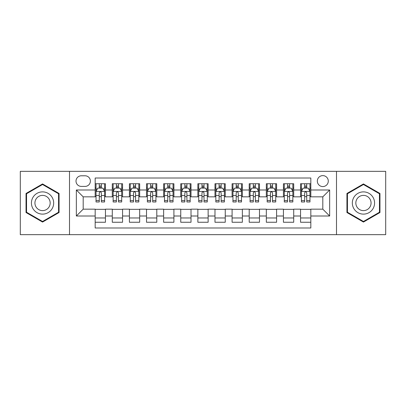 <?xml version="1.0" encoding="UTF-8"?>
<svg xmlns="http://www.w3.org/2000/svg" width="406" height="406" viewBox="0 0 406 406"><rect width="100%" height="100%" fill="white"/><g stroke="black" fill="none" stroke-linecap="round" stroke-linejoin="round"><path stroke-width="0.61" d="M322.806 175.615A5.476 5.476 0 0 0 317.325 181.091A5.476 5.476 0 0 0 322.806 186.572A5.476 5.476 0 0 0 328.281 181.091A5.476 5.476 0 0 0 322.806 175.615M336.493 234.663L385.7 234.663L385.7 171.337L336.493 171.337L336.493 234.663L69.507 234.663L69.507 171.337L20.3 171.337L20.3 234.663L69.507 234.663M310.823 183.745L300.552 183.745L300.552 189.993L293.711 189.993L293.711 196.839L300.552 196.839L300.552 189.993M293.711 189.993L293.711 183.745L283.439 183.745L283.439 189.993L276.593 189.993L276.593 196.839L283.439 196.839L283.439 189.993M276.593 189.993L276.593 183.745L266.326 183.745L266.326 189.993L259.48 189.993L259.48 196.839L266.326 196.839L266.326 189.993M259.48 189.993L259.48 183.745L249.208 183.745L249.208 189.993L242.362 189.993L242.362 196.839L249.208 196.839L249.208 189.993M242.362 189.993L242.362 183.745L232.095 183.745L232.095 189.993L225.249 189.993L225.249 196.839L232.095 196.839L232.095 189.993M225.249 189.993L225.249 183.745L214.982 183.745L214.982 189.993L208.136 189.993L208.136 196.839L214.982 196.839L214.982 189.993M208.136 189.993L208.136 183.745L197.864 183.745L197.864 189.993L191.018 189.993L191.018 196.839L197.864 196.839L197.864 189.993M191.018 189.993L191.018 183.745L180.751 183.745L180.751 189.993L173.905 189.993L173.905 196.839L180.751 196.839L180.751 189.993M173.905 189.993L173.905 183.745L163.638 183.745L163.638 189.993L156.792 189.993L156.792 196.839L163.638 196.839L163.638 189.993M156.792 189.993L156.792 183.745L146.52 183.745L146.52 189.993L139.674 189.993L139.674 196.839L146.52 196.839L146.52 189.993M139.674 189.993L139.674 183.745L129.407 183.745L129.407 189.993L122.561 189.993L122.561 196.839L129.407 196.839L129.407 189.993M122.561 189.993L122.561 183.745L112.289 183.745L112.289 196.839L105.448 196.839L105.448 183.745L95.177 183.745M95.177 222.255L105.448 222.255L105.448 209.161L112.289 209.161L112.289 222.255L122.561 222.255L122.561 209.161L129.407 209.161L129.407 216.007L122.561 216.007M129.407 216.007L129.407 222.255L139.674 222.255L139.674 209.161L146.52 209.161L146.52 216.007L139.674 216.007M146.52 216.007L146.52 222.255L156.792 222.255L156.792 209.161L163.638 209.161L163.638 216.007L156.792 216.007M163.638 216.007L163.638 222.255L173.905 222.255L173.905 209.161L180.751 209.161L180.751 216.007L173.905 216.007M180.751 216.007L180.751 222.255L191.018 222.255L191.018 209.161L197.864 209.161L197.864 216.007L191.018 216.007M197.864 216.007L197.864 222.255L208.136 222.255L208.136 209.161L214.982 209.161L214.982 216.007L208.136 216.007M214.982 216.007L214.982 222.255L225.249 222.255L225.249 209.161L232.095 209.161L232.095 216.007L225.249 216.007M232.095 216.007L232.095 222.255L242.362 222.255L242.362 209.161L249.208 209.161L249.208 216.007L242.362 216.007M249.208 216.007L249.208 222.255L259.48 222.255L259.48 209.161L266.326 209.161L266.326 216.007L259.48 216.007M266.326 216.007L266.326 222.255L276.593 222.255L276.593 209.161L283.439 209.161L283.439 216.007L276.593 216.007M283.439 216.007L283.439 222.255L293.711 222.255L293.711 209.161L300.552 209.161L300.552 216.007L293.711 216.007M81.312 186.4L85.077 186.4A5.303 5.303 0 0 0 90.386 181.091A5.303 5.303 0 0 0 85.077 175.788L81.312 175.788A5.303 5.303 0 0 0 76.008 181.091A5.303 5.303 0 0 0 81.312 186.4M336.493 171.337L69.507 171.337M310.823 189.993L310.823 178.011L95.177 178.011L95.177 196.839L83.194 196.839L83.194 209.161L95.177 209.161L95.177 227.989L310.823 227.989L310.823 209.161L322.806 209.161L322.806 196.839L310.823 196.839L310.823 189.993L329.652 189.993L329.652 216.007L310.823 216.007M95.177 216.007L76.348 216.007L76.348 189.993L95.177 189.993M300.552 216.007L300.552 222.255L310.823 222.255M95.177 188.024L96.034 188.024M99.282 188.024L101.338 188.024M104.591 188.024L105.448 188.024M95.177 196.666L96.034 196.666M99.282 196.666L101.338 196.666M104.591 196.666L105.448 196.666M95.177 209.334L105.448 209.334M95.177 217.976L105.448 217.976M112.289 196.666L113.147 196.666M116.4 196.666L118.456 196.666M121.704 196.666L122.561 196.666M112.289 188.024L113.147 188.024M116.4 188.024L118.456 188.024M121.704 188.024L122.561 188.024M112.289 209.334L122.561 209.334M112.289 217.976L122.561 217.976M129.407 209.334L139.674 209.334M129.407 217.976L139.674 217.976M129.407 188.024L130.26 188.024M133.513 188.024L135.568 188.024M138.822 188.024L139.674 188.024M129.407 196.666L130.26 196.666M133.513 196.666L135.568 196.666M138.822 196.666L139.674 196.666M146.52 209.334L156.792 209.334M146.52 217.976L156.792 217.976M146.52 188.024L147.378 188.024M150.631 188.024L152.681 188.024M155.934 188.024L156.792 188.024M146.52 196.666L147.378 196.666M150.631 196.666L152.681 196.666M155.934 196.666L156.792 196.666M163.638 209.334L173.905 209.334M163.638 217.976L173.905 217.976M163.638 188.024L164.491 188.024M167.744 188.024L169.799 188.024M173.047 188.024L173.905 188.024M163.638 196.666L164.491 196.666M167.744 196.666L169.799 196.666M173.047 196.666L173.905 196.666M180.751 209.334L191.018 209.334M180.751 217.976L191.018 217.976M180.751 188.024L181.609 188.024M184.857 188.024L186.912 188.024M190.165 188.024L191.018 188.024M180.751 196.666L181.609 196.666M184.857 196.666L186.912 196.666M190.165 196.666L191.018 196.666M197.864 209.334L208.136 209.334M197.864 217.976L208.136 217.976M197.864 188.024L198.722 188.024M201.975 188.024L204.025 188.024M207.278 188.024L208.136 188.024M197.864 196.666L198.722 196.666M201.975 196.666L204.025 196.666M207.278 196.666L208.136 196.666M214.982 209.334L225.249 209.334M214.982 217.976L225.249 217.976M214.982 188.024L215.835 188.024M219.088 188.024L221.143 188.024M224.391 188.024L225.249 188.024M214.982 196.666L215.835 196.666M219.088 196.666L221.143 196.666M224.391 196.666L225.249 196.666M232.095 209.334L242.362 209.334M232.095 217.976L242.362 217.976M232.095 188.024L232.953 188.024M236.201 188.024L238.256 188.024M241.509 188.024L242.362 188.024M232.095 196.666L232.953 196.666M236.201 196.666L238.256 196.666M241.509 196.666L242.362 196.666M249.208 209.334L259.48 209.334M249.208 217.976L259.48 217.976M249.208 188.024L250.066 188.024M253.319 188.024L255.369 188.024M258.622 188.024L259.48 188.024M249.208 196.666L250.066 196.666M253.319 196.666L255.369 196.666M258.622 196.666L259.48 196.666M266.326 209.334L276.593 209.334M266.326 217.976L276.593 217.976M266.326 188.024L267.178 188.024M270.432 188.024L272.487 188.024M275.74 188.024L276.593 188.024M266.326 196.666L267.178 196.666M270.432 196.666L272.487 196.666M275.74 196.666L276.593 196.666M283.439 209.334L293.711 209.334M283.439 217.976L293.711 217.976M283.439 188.024L284.296 188.024M287.544 188.024L289.6 188.024M292.853 188.024L293.711 188.024M283.439 196.666L284.296 196.666M287.544 196.666L289.6 196.666M292.853 196.666L293.711 196.666M300.552 209.334L310.823 209.334M300.552 217.976L310.823 217.976M300.552 188.024L301.409 188.024M304.662 188.024L306.718 188.024M309.966 188.024L310.823 188.024M300.552 196.666L301.409 196.666M304.662 196.666L306.718 196.666M309.966 196.666L310.823 196.666M83.194 196.839L76.348 189.993M83.194 209.161L76.348 216.007M329.652 189.993L322.806 196.839M329.652 216.007L322.806 209.161M42.549 222.072L59.063 212.536L59.063 193.464L42.549 183.928L26.035 193.464L26.035 212.536L42.549 222.072M379.965 193.464L363.451 183.928L346.937 193.464L346.937 212.536L363.451 222.072L379.965 212.536L379.965 193.464M101.338 185.968L99.282 185.968M104.591 200.579L101.338 200.579L101.338 201.975L104.591 201.975L104.591 191.536L102.88 188.11L97.744 188.11L96.034 191.536L96.034 201.975L99.282 201.975L99.282 200.579L96.034 200.579M96.034 191.536L96.034 183.745M104.591 191.536L104.591 183.745M99.282 188.11L99.282 183.745M101.338 183.745L101.338 188.11M101.338 200.579L101.338 192.814C100.652 191.5 99.972 191.5 99.282 192.814L99.282 200.579M42.549 191.876A11.124 11.124 0 0 0 31.424 203A11.124 11.124 0 0 0 42.549 214.124A11.124 11.124 0 0 0 53.673 203A11.124 11.124 0 0 0 42.549 191.876M42.549 195.382A7.618 7.618 0 0 0 34.931 203A7.618 7.618 0 0 0 42.549 210.618A7.618 7.618 0 0 0 50.166 203A7.618 7.618 0 0 0 42.549 195.382M58.55 212.236L42.549 221.478L26.547 212.236L26.547 193.763L42.549 184.522L58.55 193.763L58.55 212.236M353.819 197.438A11.124 11.124 0 0 0 357.889 212.632A11.124 11.124 0 0 0 373.084 208.562A11.124 11.124 0 0 0 369.013 193.368A11.124 11.124 0 0 0 353.819 197.438M356.854 199.194A7.618 7.618 0 0 0 359.645 209.597A7.618 7.618 0 0 0 370.049 206.806A7.618 7.618 0 0 0 367.257 196.402A7.618 7.618 0 0 0 356.854 199.194M379.453 193.763L379.453 212.236L363.451 221.478L347.45 212.236L347.45 193.763L363.451 184.522L379.453 193.763M118.456 185.968L116.4 185.968M121.704 200.579L118.456 200.579L118.456 201.975L121.704 201.975L121.704 191.536L119.993 188.11L114.857 188.11L113.147 191.536L113.147 201.975L116.4 201.975L116.4 200.579L113.147 200.579M113.147 191.536L113.147 183.745M121.704 191.536L121.704 183.745M116.4 188.11L116.4 183.745M118.456 183.745L118.456 188.11M118.456 200.579L118.456 192.814C117.77 191.5 117.085 191.5 116.4 192.814L116.4 200.579M135.568 185.968L133.513 185.968M138.822 200.579L135.568 200.579L135.568 201.975L138.822 201.975L138.822 191.536L137.106 188.11L131.975 188.11L130.26 191.536L130.26 201.975L133.513 201.975L133.513 200.579L130.26 200.579M130.26 191.536L130.26 183.745M138.822 191.536L138.822 183.745M133.513 188.11L133.513 183.745M135.568 183.745L135.568 188.11M135.568 200.579L135.568 192.814C134.883 191.5 134.198 191.5 133.513 192.814L133.513 200.579M152.681 185.968L150.631 185.968M155.934 200.579L152.681 200.579L152.681 201.975L155.934 201.975L155.934 191.536L154.224 188.11L149.088 188.11L147.378 191.536L147.378 201.975L150.631 201.975L150.631 200.579L147.378 200.579M147.378 191.536L147.378 183.745M155.934 191.536L155.934 183.745M150.631 188.11L150.631 183.745M152.681 183.745L152.681 188.11M152.681 200.579L152.681 192.814C152.001 191.5 151.316 191.5 150.631 192.814L150.631 200.579M169.799 185.968L167.744 185.968M173.047 200.579L169.799 200.579L169.799 201.975L173.047 201.975L173.047 191.536L171.337 188.11L166.201 188.11L164.491 191.536L164.491 201.975L167.744 201.975L167.744 200.579L164.491 200.579M164.491 191.536L164.491 183.745M173.047 191.536L173.047 183.745M167.744 188.11L167.744 183.745M169.799 183.745L169.799 188.11M169.799 200.579L169.799 192.814C169.114 191.5 168.429 191.5 167.744 192.814L167.744 200.579M186.912 185.968L184.857 185.968M190.165 200.579L186.912 200.579L186.912 201.975L190.165 201.975L190.165 191.536L188.45 188.11L183.319 188.11L181.609 191.536L181.609 201.975L184.857 201.975L184.857 200.579L181.609 200.579M181.609 191.536L181.609 183.745M190.165 191.536L190.165 183.745M184.857 188.11L184.857 183.745M186.912 183.745L186.912 188.11M186.912 200.579L186.912 192.814C186.227 191.5 185.542 191.5 184.857 192.814L184.857 200.579M204.025 185.968L201.975 185.968M207.278 200.579L204.025 200.579L204.025 201.975L207.278 201.975L207.278 191.536L205.568 188.11L200.432 188.11L198.722 191.536L198.722 201.975L201.975 201.975L201.975 200.579L198.722 200.579M198.722 191.536L198.722 183.745M207.278 191.536L207.278 183.745M201.975 188.11L201.975 183.745M204.025 183.745L204.025 188.11M204.025 200.579L204.025 192.814C203.345 191.5 202.66 191.5 201.975 192.814L201.975 200.579M221.143 185.968L219.088 185.968M224.391 200.579L221.143 200.579L221.143 201.975L224.391 201.975L224.391 191.536L222.681 188.11L217.55 188.11L215.835 191.536L215.835 201.975L219.088 201.975L219.088 200.579L215.835 200.579M215.835 191.536L215.835 183.745M224.391 191.536L224.391 183.745M219.088 188.11L219.088 183.745M221.143 183.745L221.143 188.11M221.143 200.579L221.143 192.814C220.458 191.5 219.773 191.5 219.088 192.814L219.088 200.579M238.256 185.968L236.201 185.968M241.509 200.579L238.256 200.579L238.256 201.975L241.509 201.975L241.509 191.536L239.799 188.11L234.663 188.11L232.953 191.536L232.953 201.975L236.201 201.975L236.201 200.579L232.953 200.579M232.953 191.536L232.953 183.745M241.509 191.536L241.509 183.745M236.201 188.11L236.201 183.745M238.256 183.745L238.256 188.11M238.256 200.579L238.256 192.814C237.571 191.5 236.886 191.5 236.201 192.814L236.201 200.579M255.369 185.968L253.319 185.968M258.622 200.579L255.369 200.579L255.369 201.975L258.622 201.975L258.622 191.536L256.912 188.11L251.776 188.11L250.066 191.536L250.066 201.975L253.319 201.975L253.319 200.579L250.066 200.579M250.066 191.536L250.066 183.745M258.622 191.536L258.622 183.745M253.319 188.11L253.319 183.745M255.369 183.745L255.369 188.11M255.369 200.579L255.369 192.814C254.689 191.5 254.004 191.5 253.319 192.814L253.319 200.579M272.487 185.968L270.432 185.968M275.74 200.579L272.487 200.579L272.487 201.975L275.74 201.975L275.74 191.536L274.025 188.11L268.894 188.11L267.178 191.536L267.178 201.975L270.432 201.975L270.432 200.579L267.178 200.579M267.178 191.536L267.178 183.745M275.74 191.536L275.74 183.745M270.432 188.11L270.432 183.745M272.487 183.745L272.487 188.11M272.487 200.579L272.487 192.814C271.802 191.5 271.117 191.5 270.432 192.814L270.432 200.579M289.6 185.968L287.544 185.968M292.853 200.579L289.6 200.579L289.6 201.975L292.853 201.975L292.853 191.536L291.143 188.11L286.007 188.11L284.296 191.536L284.296 201.975L287.544 201.975L287.544 200.579L284.296 200.579M284.296 191.536L284.296 183.745M292.853 191.536L292.853 183.745M287.544 188.11L287.544 183.745M289.6 183.745L289.6 188.11M289.6 200.579L289.6 192.814C288.915 191.5 288.235 191.5 287.544 192.814L287.544 200.579M306.718 185.968L304.662 185.968M309.966 200.579L306.718 200.579L306.718 201.975L309.966 201.975L309.966 191.536L308.255 188.11L303.12 188.11L301.409 191.536L301.409 201.975L304.662 201.975L304.662 200.579L301.409 200.579M301.409 191.536L301.409 183.745M309.966 191.536L309.966 183.745M304.662 188.11L304.662 183.745M306.718 183.745L306.718 188.11M306.718 200.579L306.718 192.814C306.033 191.5 305.348 191.5 304.662 192.814L304.662 200.579M112.289 216.007L105.448 216.007M112.289 189.993L105.448 189.993M104.545 191.449L96.075 191.449M96.034 189.054L97.273 189.054M103.347 189.054L104.591 189.054M99.282 195.499L96.034 195.499M104.591 195.499L101.338 195.499M101.338 187.059L99.282 187.059M121.663 191.449L113.193 191.449M113.147 189.054L114.39 189.054M120.465 189.054L121.704 189.054M116.4 195.499L113.147 195.499M121.704 195.499L118.456 195.499M118.456 187.059L116.4 187.059M138.776 191.449L130.306 191.449M130.26 189.054L131.503 189.054M137.578 189.054L138.822 189.054M133.513 195.499L130.26 195.499M138.822 195.499L135.568 195.499M135.568 187.059L133.513 187.059M155.894 191.449L147.419 191.449M147.378 189.054L148.616 189.054M154.696 189.054L155.934 189.054M150.631 195.499L147.378 195.499M155.934 195.499L152.681 195.499M152.681 187.059L150.631 187.059M173.007 191.449L164.537 191.449M164.491 189.054L165.734 189.054M171.809 189.054L173.047 189.054M167.744 195.499L164.491 195.499M173.047 195.499L169.799 195.499M169.799 187.059L167.744 187.059M190.12 191.449L181.649 191.449M181.609 189.054L182.847 189.054M188.922 189.054L190.165 189.054M184.857 195.499L181.609 195.499M190.165 195.499L186.912 195.499M186.912 187.059L184.857 187.059M207.238 191.449L198.762 191.449M198.722 189.054L199.96 189.054M206.04 189.054L207.278 189.054M201.975 195.499L198.722 195.499M207.278 195.499L204.025 195.499M204.025 187.059L201.975 187.059M224.351 191.449L215.88 191.449M215.835 189.054L217.078 189.054M223.153 189.054L224.391 189.054M219.088 195.499L215.835 195.499M224.391 195.499L221.143 195.499M221.143 187.059L219.088 187.059M241.463 191.449L232.993 191.449M232.953 189.054L234.191 189.054M240.266 189.054L241.509 189.054M236.201 195.499L232.953 195.499M241.509 195.499L238.256 195.499M238.256 187.059L236.201 187.059M258.581 191.449L250.106 191.449M250.066 189.054L251.304 189.054M257.384 189.054L258.622 189.054M253.319 195.499L250.066 195.499M258.622 195.499L255.369 195.499M255.369 187.059L253.319 187.059M275.694 191.449L267.224 191.449M267.178 189.054L268.422 189.054M274.497 189.054L275.74 189.054M270.432 195.499L267.178 195.499M275.74 195.499L272.487 195.499M272.487 187.059L270.432 187.059M292.807 191.449L284.337 191.449M284.296 189.054L285.535 189.054M291.609 189.054L292.853 189.054M287.544 195.499L284.296 195.499M292.853 195.499L289.6 195.499M289.6 187.059L287.544 187.059M309.925 191.449L301.455 191.449M301.409 189.054L302.653 189.054M308.727 189.054L309.966 189.054M304.662 195.499L301.409 195.499M309.966 195.499L306.718 195.499M306.718 187.059L304.662 187.059"/></g></svg>

